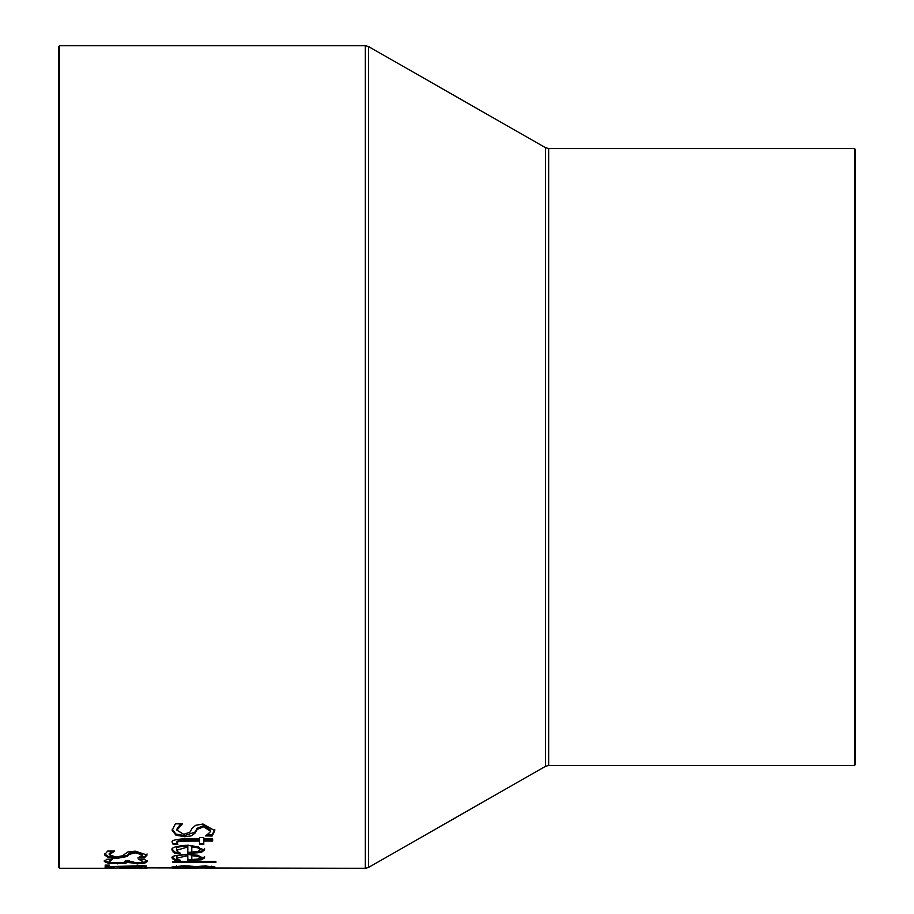 <?xml version="1.0" encoding="UTF-8"?>
<svg xmlns="http://www.w3.org/2000/svg" width="914" height="914" viewBox="0 0 914 914"><rect width="100%" height="100%" fill="white"/><g stroke="black" fill="none" stroke-linecap="round" stroke-linejoin="round"><path stroke-width="1.37" d="M182.24 824.051L176.916 830.198L183.783 834.311L190.078 832.071L191.94 828.632L195.573 825.342L203.011 824.005L214.779 830.677L212.105 836.059L205.57 835.899C210.083 832.403 211.568 830.723 210.037 830.849L203.571 826.827L197.173 829.386L195.013 833.225L191.095 835.91L184.639 836.733L175.911 835.156L172.175 830.38L175.374 823.845L182.24 823.845M176.916 830.198L176.916 829.067L180.675 823.845M210.037 830.849L210.037 829.718L203.571 825.685L197.173 828.255L195.013 832.106L184.639 835.625L175.911 834.036L172.175 829.249M212.105 836.059L212.105 834.95L207.25 834.95M214.779 829.546L212.105 834.95M178.344 852.248L174.814 852.248L172.209 849.175M180.481 853.322L174.814 853.322L172.209 850.249C170.427 847.746 175.751 846.044 188.181 845.142L204.645 849.86L201.206 852.511L187.816 853.482L187.816 845.861C179.053 846.467 175.362 847.552 176.745 849.152L178.116 852.111L180.481 853.242M204.645 848.775L201.206 851.448L187.816 852.408M200.372 849.757L200.372 848.683L197.938 846.707L191.78 845.861L191.78 852.042L197.972 851.528L200.372 849.757L197.938 847.792L191.78 846.947M197.938 847.792L197.938 846.707M187.816 846.947L176.745 850.226M174.814 853.322L174.814 852.248M201.206 852.511L201.206 851.448M177.842 844.547L173.18 844.547L172.312 842.445C171.032 840.709 174.391 839.555 182.377 838.972L199.481 838.972L199.481 837.555L203.776 837.555L203.776 838.972L212.642 838.972L212.642 841.006L203.776 841.006L203.776 839.909L212.642 839.909L212.642 838.972M203.776 841.006L203.776 844.547L199.481 844.547L199.481 841.006L178.778 841.291L178.778 840.195L176.848 841.828L177.842 844.433M173.18 844.547L172.312 841.348M176.973 843.451L173.18 843.451M178.778 841.291L176.848 842.925M199.481 841.006L199.481 839.909L178.778 840.195M203.776 843.451L199.481 843.451M177.773 859.354L174.814 859.354L172.209 857.104M180.481 860.405L174.814 860.405L172.209 858.166C170.518 856.269 175.842 855.001 188.181 854.327L204.645 857.869L201.206 859.823L187.816 860.508L187.816 854.636C179.247 855.047 175.557 855.858 176.745 857.092L178.116 859.526L180.481 860.337M191.78 859.457L187.816 859.468M204.645 856.818L201.206 858.772L195.516 859.366M200.372 857.8L200.372 856.749L197.938 855.276L191.78 854.636L191.78 859.48L197.972 859.103L200.372 857.8L197.938 856.338L191.78 855.698M197.938 856.338L197.938 855.276M187.816 855.698L176.745 858.143M174.814 860.405L174.814 859.354M201.206 859.823L201.206 858.772M198.041 868.037L172.917 868.231L178.813 867.546M176.539 866.666L173.466 866.415M178.813 867.797L172.049 866.986L184.205 865.752L196.213 866.529L205.376 865.981L214.904 866.998L206.381 867.694L186.148 867.375M186.148 867.786L198.041 867.809M196.144 867.18L196.144 866.518M213.202 866.438L211.442 866.563M176.539 867.1L181.246 867.672L194.248 866.769L185.542 866.346L176.539 867.1L176.551 866.026M211.442 866.975L198.11 866.986L205.844 867.363L211.442 866.975L211.442 866.221M198.11 866.986L198.11 866.301M201.914 866.621L201.914 866.038M215.875 861.536L215.875 862.45L172.917 862.45L172.917 861.536L215.875 861.536M129.788 861.308L136.689 862.782L141.156 862.416L142.424 861.536L141.122 859.503M142.424 861.536L141.122 859.354M141.122 860.405L138.825 859.503L144.652 859.503L147.188 861.616L144.858 863.102L144.858 862.051L140.39 862.565M147.188 860.565L144.858 862.051M144.858 863.102L137.26 863.673L128.051 862.45L128.051 861.399L123.938 862.462M130.999 862.245L128.051 861.399M128.051 862.45L127.652 861.399M127.652 862.45L124.99 863.353L124.99 862.313M124.99 863.353L108.126 863.227L104.322 861.491L106.858 859.263L112.696 859.263M111.519 862.553L108.126 862.188L104.322 860.451M112.696 859.343L109.097 861.434L111.394 862.542L123.756 862.508L125.229 860.965L129.788 860.965M109.097 861.434L110.251 859.263M114.524 851.197L109.189 854.761L116.055 857.058L122.362 855.812L127.857 851.951L135.295 851.163L147.051 855.024L144.389 858.018L137.854 858.018L142.321 855.127L142.321 854.064L135.855 851.757L129.457 853.23L127.286 855.401L116.923 857.321L108.195 856.464L104.459 853.802M147.051 853.962L144.389 856.955L140.562 856.955M112.045 851.083L109.189 853.699L109.189 854.761M144.389 858.018L144.389 856.955M142.321 855.127L135.855 852.819L129.457 854.293L127.286 856.464L116.923 858.372L108.195 857.526L104.459 854.864L107.658 851.083L114.524 851.083M113.29 868.289L104.459 868.151L114.524 867.569M114.524 867.592L109.189 867.569M109.189 868.14L135.295 867.58L147.051 868.163L140.105 868.3M137.854 868.3L119.563 868.289M108.492 868.3L59.581 868.3L59.581 45.7L365.337 45.7L365.337 868.3L144.389 867.843M109.394 866.084L105.19 866.084M140.916 865.455L136.951 865.455M146.457 866.495L109.394 866.495L136.951 865.958L136.951 865.09L146.457 866.061M109.394 866.495L109.394 867.112L105.19 867.112L105.19 865.09L109.394 865.09L109.394 865.958M58.553 852.259L58.553 457L58.553 867.272L59.581 868.3M59.581 45.7L58.553 46.728L58.553 457M855.447 457L855.447 149.553L854.419 148.525L854.419 765.475L855.447 764.447L855.447 457M175.911 835.156L175.911 834.036M184.639 836.733L184.639 835.625M195.013 833.225L195.013 832.106M197.173 829.386L197.173 828.255M203.571 826.827L203.571 825.685M173.077 851.985L173.077 850.911M190.649 853.482L190.649 852.408M184.777 841.006L184.777 839.909M173.077 859.434L173.077 858.383M190.649 860.508L190.649 859.468M185.542 866.346L185.542 865.764M137.26 863.673L137.26 862.782M117.392 863.787L117.392 862.907M108.126 863.227L108.126 862.188M135.855 852.819L135.855 851.757M129.457 854.293L129.457 853.23M127.286 856.464L127.286 855.401M116.923 858.372L116.923 857.321M108.195 857.526L108.195 856.464M108.195 868.3L108.195 867.569M548.663 148.525L545.498 147.68L545.498 766.32L548.663 765.475L548.663 148.525L854.419 148.525M545.498 766.32L368.502 867.455L368.502 46.545L545.498 147.68M124.875 868.3L138.997 868.3M548.663 765.475L854.419 765.475M365.337 868.3L368.502 867.455M365.337 45.7L368.502 46.545"/></g></svg>
